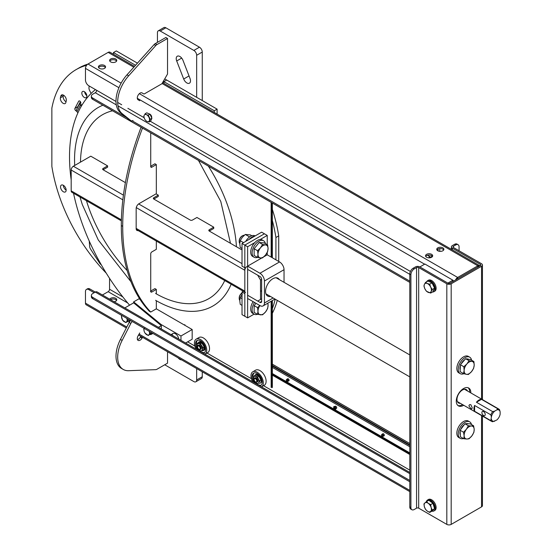 <?xml version="1.0" encoding="UTF-8"?>
<svg xmlns="http://www.w3.org/2000/svg" width="552" height="552" viewBox="0 0 552 552"><rect width="100%" height="100%" fill="white"/><g stroke="black" fill="none" stroke-linecap="round" stroke-linejoin="round"><path stroke-width="0.83" d="M84.352 91.666A3.567 2.056 -120 0 0 82.565 91.494A3.567 2.056 -120 0 0 82.02 94.351A3.567 2.056 -120 0 0 84.352 97.49A3.567 2.056 -120 0 0 86.133 97.663A3.567 2.056 -120 0 0 86.678 94.806A3.567 2.056 -120 0 0 84.352 91.666M86.85 95.682A3.567 2.056 60 0 1 84.649 91.86M63.156 103.334A3.961 2.284 -120 0 0 65.136 103.534A3.961 2.284 -120 0 0 65.881 102.41L66.261 100.733A3.961 2.284 -120 0 0 64.894 96.386A3.961 2.284 -120 0 0 61.555 94.999A3.961 2.284 -120 0 0 60.803 96.131L60.423 97.801A3.961 2.284 -120 0 0 63.156 103.334M63.459 95.158L63.225 96.186A3.961 2.284 -120 0 0 65.957 101.72A3.961 2.284 -120 0 0 66.033 101.761M63.342 185.293A3.961 2.284 -120 0 0 61.362 185.092A3.961 2.284 -120 0 0 60.754 188.267A3.961 2.284 -120 0 0 63.342 191.758A3.961 2.284 -120 0 0 65.322 191.958A3.961 2.284 -120 0 0 65.929 188.784A3.961 2.284 -120 0 0 63.342 185.293A3.961 2.284 -120 0 0 66.143 190.143M80.406 101.692L77.728 106.771L74.927 108.392A1.587 0.918 -120 0 0 75.941 110.814A1.587 0.918 -120 0 0 76.486 110.966M80.744 103.465A1.587 0.918 -120 0 0 80.371 101.644A1.587 0.918 -120 0 0 78.936 100.961A1.587 0.918 -120 0 0 78.715 101.195L74.927 108.392M77.728 106.771A1.587 0.918 -120 0 0 77.639 107.509M106.274 273.178A125.159 72.264 60 0 1 51.86 166.373L51.86 108.157A125.159 72.264 60 0 1 76.128 69.6A125.159 72.264 60 0 1 86.602 65.302M76.128 69.6L78.929 67.979A125.159 72.264 60 0 1 87.782 64.142M137.455 63.149L116.279 50.922L113.477 52.537L113.477 54.241M164.731 78.895L166.69 80.026L163.889 81.641L166.69 80.026L217.102 109.13L217.102 114.071M113.477 52.537L135.544 65.281M163.33 81.316L163.889 81.641L163.889 83.345L163.889 81.641L214.3 110.745L214.3 112.449M436.929 249.966A3.567 2.056 180 0 1 437.798 249.159A3.567 2.056 180 0 1 443.698 249.966M437.798 247.862A3.567 2.056 180 0 1 441.683 247.42A3.567 2.056 180 0 1 443.884 249.318A3.567 2.056 180 0 1 442.835 250.774A3.567 2.056 180 0 1 438.95 251.222A3.567 2.056 180 0 1 436.749 249.318A3.567 2.056 180 0 1 437.798 247.862M425.73 256.432A3.567 2.056 180 0 1 426.592 255.624A3.567 2.056 180 0 1 432.499 256.432M426.592 254.334A3.567 2.056 180 0 1 430.477 253.885A3.567 2.056 180 0 1 432.678 255.79A3.567 2.056 180 0 1 431.636 257.246A3.567 2.056 180 0 1 427.752 257.687A3.567 2.056 180 0 1 425.551 255.79A3.567 2.056 180 0 1 426.592 254.334M98.608 67.572A3.567 2.056 180 0 1 99.47 66.764A3.567 2.056 180 0 1 105.377 67.572M99.47 65.474A3.567 2.056 180 0 1 103.355 65.026A3.567 2.056 180 0 1 105.556 66.93A3.567 2.056 180 0 1 104.514 68.379A3.567 2.056 180 0 1 100.63 68.828A3.567 2.056 180 0 1 98.428 66.93A3.567 2.056 180 0 1 99.47 65.474M109.813 61.106A3.567 2.056 180 0 1 110.676 60.299A3.567 2.056 180 0 1 116.582 61.106M110.676 59.002A3.567 2.056 180 0 1 114.561 58.56A3.567 2.056 180 0 1 116.762 60.458A3.567 2.056 180 0 1 115.72 61.914A3.567 2.056 180 0 1 111.835 62.362A3.567 2.056 180 0 1 109.634 60.458A3.567 2.056 180 0 1 110.676 59.002M477.846 267.106L477.846 265.816L457.677 277.456L457.677 278.746L456.739 278.208M134.536 66.399L109.938 52.199A3.567 2.056 120 0 0 108.157 52.378L87.989 64.018A3.567 2.056 120 0 0 85.47 68.386L85.47 79.957A4.754 2.746 -120 0 0 88.831 85.781L96.676 90.307A1.98 1.145 -60 0 1 95.275 92.736L116.313 104.88M139.345 93.667L457.677 277.456A3.567 2.056 120 0 0 455.586 279.961M409.791 281.113L132.176 120.833M126.787 117.721L92.75 98.07L92.75 99.367A4.754 2.746 180 0 1 91.363 97.421L91.363 96.131A4.754 2.746 -0 0 0 92.75 98.07M91.363 96.131A4.754 2.746 -0 0 1 92.75 94.192L95.275 92.736M409.791 282.403L92.75 99.367M151.655 117.748A2.574 1.483 -120 0 0 149.889 114.14A2.574 1.483 -120 0 0 149.316 113.919M479.943 265.898A3.567 2.056 120 0 0 479.626 265.636A3.567 2.056 120 0 0 477.846 265.816L162.067 83.504M109.758 299.232A3.567 2.056 180 0 1 110.676 298.315A3.567 2.056 180 0 1 114.561 297.873A3.567 2.056 180 0 1 116.762 299.77A3.567 2.056 180 0 1 115.72 301.226A3.567 2.056 180 0 1 114.133 301.758M110.545 299.688A3.567 2.056 180 0 1 110.676 299.612A3.567 2.056 180 0 1 116.582 300.419M409.791 444.815L272.343 365.458L409.791 444.815M409.791 443.518L272.343 364.168M109.558 278.346L109.558 289.262A1.98 1.145 -60 0 1 108.157 291.691L102.424 294.996M126.332 327.964L86.209 304.801A3.567 2.056 -60 0 1 85.47 303.165L85.47 291.587A4.754 2.746 60 0 1 86.457 289.414A4.754 2.746 60 0 1 88.831 289.648L89.948 289.007A4.754 2.746 -120 0 0 87.575 288.765L86.457 289.414M94.15 292.726L88.831 289.648M409.791 480.454L92.75 297.411A4.754 2.746 180 0 1 91.363 295.472A4.754 2.746 180 0 1 92.75 293.533L95.275 292.077L89.948 289.007M409.791 481.744L92.75 298.708L92.75 297.411M91.363 295.472L91.363 296.762A4.754 2.746 0 0 0 92.75 298.708M409.791 472.457L97.055 291.898A3.567 2.056 120 0 0 95.275 292.077L409.791 473.657M272.343 308.589A125.159 72.264 -120 0 0 275.193 299.17M272.343 313.281A125.159 72.264 -120 0 0 277.283 300.378M275.917 259.833L275.917 237.519A125.159 72.264 -120 0 0 272.343 220.531M278.719 261.448L278.719 235.897L275.917 237.519M278.719 235.897A125.159 72.264 -120 0 0 272.343 209.374M217.102 109.13L214.3 110.745M186.852 82.938A5.147 2.974 -120 0 0 189.426 83.193A5.147 2.974 -120 0 0 190.005 78.446L183.009 60.403A5.147 2.974 -120 0 0 177.282 56.228A5.147 2.974 -120 0 0 176.702 60.968L183.699 79.012A5.147 2.974 -120 0 0 186.852 82.938M196.657 97.325L196.657 55.283A3.961 2.284 -120 0 0 193.855 50.432L160.246 31.029A3.961 2.284 -120 0 0 158.265 30.836A3.961 2.284 -120 0 0 157.444 32.644L157.444 42.352M193.855 50.432L199.458 47.203A3.961 2.284 60 0 1 202.26 52.054L196.657 55.283M158.265 30.836L163.868 27.6A3.961 2.284 60 0 1 165.848 27.793L160.246 31.029M199.458 47.203L165.848 27.793M202.26 100.561L202.26 52.054M202.26 376.74A3.961 2.284 60 0 1 201.439 378.555L195.836 381.784A3.961 2.284 -120 0 0 196.657 379.976L202.26 376.74L202.26 371.8M164.731 364.775L193.855 381.591A3.961 2.284 -120 0 0 195.836 381.784M181.587 359.869A5.147 2.974 60 0 1 178.117 357.862M196.657 368.563L196.657 379.976M139.753 100.74L138.103 99.788A3.961 2.284 -60 0 1 137.496 96.614A3.961 2.284 -60 0 1 140.084 93.122A3.961 2.284 -60 0 1 142.064 92.922L143.713 93.881A1.587 0.918 120 0 0 144.507 93.799L161.929 83.745L167.532 74.044L167.532 38.467L156.947 44.581A3.961 2.284 120 0 0 155.767 45.561L128.678 75.79A26.931 15.553 120 0 0 122.137 113.629L130.845 120.584A3.961 2.284 120 0 0 131.003 120.702A3.961 2.284 120 0 0 132.984 120.502M167.532 38.467L165.848 37.495L155.271 43.608A3.961 2.284 120 0 0 154.084 44.595L126.995 74.817A26.931 15.553 120 0 0 120.453 112.663L129.161 119.618A3.961 2.284 120 0 0 129.327 119.729A3.961 2.284 120 0 0 129.506 119.819M142.057 92.922L143.713 93.881M137.448 339.583A3.961 2.284 120 0 0 138.4 339.225A3.961 2.284 120 0 0 140.38 337.134L140.843 336.34M139.753 332.959L138.103 335.816A3.961 2.284 120 0 0 138.103 340.391A3.961 2.284 120 0 0 140.084 340.198A3.961 2.284 120 0 0 142.064 338.107L142.519 337.313M167.532 351.748L167.532 363.161L156.947 369.267A3.961 2.284 -60 0 1 155.767 369.647L128.678 370.702A26.931 15.553 -60 0 1 123.255 369.447A26.931 15.553 -60 0 1 122.137 340.411L130.845 323.403A3.961 2.284 -60 0 1 132.28 321.526M123.255 369.447L121.578 368.481A26.931 15.553 -60 0 1 120.453 339.439L129.161 322.43A3.961 2.284 -60 0 1 130.596 320.553M184.361 325.011A7.921 4.575 -60 0 1 184.892 324.673M409.791 453.544L272.343 374.194M288.675 380.928A1.228 0.711 -120 0 0 289.075 380.031A1.228 0.711 -120 0 0 288.241 378.81A1.228 0.711 -120 0 0 287.488 378.872A1.228 0.711 60 0 1 288.241 378.81A1.228 0.711 60 0 1 289.075 380.031A1.228 0.711 60 0 1 288.675 380.928M336.292 408.418A1.228 0.711 -120 0 0 336.685 407.521A1.228 0.711 -120 0 0 335.851 406.3A1.228 0.711 -120 0 0 335.098 406.362A1.228 0.711 60 0 1 335.851 406.3A1.228 0.711 60 0 1 336.685 407.521A1.228 0.711 60 0 1 336.292 408.418M383.902 435.907A1.228 0.711 -120 0 0 384.302 435.01A1.228 0.711 -120 0 0 383.461 433.782A1.228 0.711 -120 0 0 382.715 433.851A1.228 0.711 60 0 1 383.461 433.782A1.228 0.711 60 0 1 384.302 435.01A1.228 0.711 60 0 1 383.902 435.907M409.791 452.895L272.343 373.545M409.791 446.754L272.343 367.397L409.791 446.754M409.791 445.457L272.343 366.107M409.791 453.22L272.343 373.87M80.709 102.265L80.654 102.299A2.374 1.822 27.8 0 0 80.074 102.886A2.374 1.822 27.8 0 0 80.495 104.97L81.441 106.018M81.337 104.48L80.495 104.97L76.949 111.711L77.935 112.808M80.074 102.886L76.521 109.634A2.374 1.822 27.8 0 0 76.949 111.711M470.842 392.921A10.295 5.948 120 0 0 470.842 392.748A10.295 5.948 120 0 0 468.71 388.028A10.295 5.948 120 0 0 460.775 390.788A10.295 5.948 120 0 0 456.276 401.152A10.295 5.948 120 0 0 458.415 405.865A10.295 5.948 120 0 0 463.714 405.272M468.117 387.759A10.295 5.948 -60 0 1 469.724 392.099A10.295 5.948 -60 0 1 469.724 392.272M459.078 250.774L459.078 246.896A4.754 2.746 120 0 0 458.098 244.715A4.754 2.746 120 0 0 455.717 244.957L453.42 246.282A1.504 0.869 -0 0 0 452.985 246.896A1.504 0.869 -0 0 0 453.42 247.51L481.544 263.746A3.091 1.78 180 0 1 482.448 265.001A3.091 1.78 180 0 1 481.544 266.264L451.184 283.79L451.184 524.4A3.091 1.78 180 0 1 446.816 524.4L418.692 508.164L418.692 267.561A1.504 0.869 -0 0 0 416.567 267.561L416.567 508.164A1.504 0.869 180 0 1 418.692 508.164M455.717 244.957L454.6 244.308L452.302 245.633A3.091 1.78 -0 0 0 451.398 246.896A3.091 1.78 -0 0 0 452.302 248.158L480.419 264.387A1.504 0.869 180 0 1 480.861 265.001A1.504 0.869 180 0 1 480.419 265.615L450.059 283.148A1.504 0.869 -0 0 1 447.934 283.148L419.817 266.913A3.091 1.78 -0 0 0 415.449 266.913L413.151 268.237L414.269 268.886A4.754 2.746 120 0 0 410.909 274.703L409.791 274.061A4.754 2.746 -60 0 1 413.151 268.237M482.448 416.084L482.448 505.611A3.091 1.78 180 0 1 481.544 506.874L451.184 524.4M454.6 244.308A4.754 2.746 -60 0 1 456.973 244.074L458.098 244.715M451.184 283.79A3.091 1.78 -0 0 1 446.816 283.79L418.692 267.561M462.59 404.623A10.295 5.948 -60 0 1 457.884 405.492M409.791 506.902L410.909 507.55A4.754 2.746 120 0 0 411.896 509.724L410.771 509.082A4.754 2.746 -60 0 1 409.791 506.902L409.791 274.061M411.896 509.724A4.754 2.746 120 0 0 414.269 509.489L416.567 508.164M410.909 507.55L410.909 274.703M414.269 268.886L416.567 267.561M460.361 403.333A7.721 4.457 -60 0 1 457.084 398.171A7.721 4.457 -60 0 1 462.438 389.995A7.721 4.457 -60 0 1 467.489 390.988M438.074 250.918L438.074 249.014M431.388 255.493A7.921 4.575 120 0 0 431.816 257.128M439.758 251.353L439.758 248.579M383.447 435.562A0.814 0.469 60 0 1 382.784 434.417M381.922 436.177A0.883 0.511 60 0 1 381.763 436.011A0.883 0.511 60 0 1 381.556 435.645A0.883 0.511 60 0 1 381.591 434.859A0.883 0.511 60 0 1 382.26 434.983A0.883 0.511 60 0 1 382.695 436.121A0.883 0.511 60 0 1 381.922 436.177M381.784 434.776A1.187 0.683 60 0 1 382.025 434.245A1.187 0.683 60 0 1 382.853 434.472A1.187 0.683 60 0 1 383.219 436.301A1.187 0.683 60 0 1 382.633 436.252M335.278 408.859A1.187 0.683 60 0 1 334.781 408.583A1.187 0.683 60 0 1 334.215 407.017M334.25 408.894A1.187 0.683 60 0 1 333.67 407.362A1.187 0.683 60 0 1 334.705 407.293A1.187 0.683 60 0 1 335.285 408.825A1.187 0.683 60 0 1 334.25 408.894M335.236 406.983A1.187 0.683 60 0 1 335.602 408.811M288.22 380.583A0.814 0.469 60 0 1 287.558 379.438M286.695 381.197A0.883 0.511 60 0 1 286.543 381.032A0.883 0.511 60 0 1 286.329 380.673A0.883 0.511 60 0 1 286.371 379.879A0.883 0.511 60 0 1 287.04 380.011A0.883 0.511 60 0 1 287.468 381.149A0.883 0.511 60 0 1 286.695 381.197M286.557 379.797A1.187 0.683 60 0 1 286.805 379.265A1.187 0.683 60 0 1 287.627 379.493A1.187 0.683 60 0 1 287.992 381.328A1.187 0.683 60 0 1 287.413 381.273M429.394 257.839A0.883 0.511 60 0 1 429.373 257.818A0.883 0.511 60 0 1 429.166 257.453A0.883 0.511 60 0 1 429.532 256.597A0.883 0.511 60 0 1 430.325 257.722M483.559 415.483A2.374 1.373 -120 0 0 484.746 415.601A2.374 1.373 -120 0 0 485.111 413.696A2.374 1.373 -120 0 0 483.559 411.599A2.374 1.373 -120 0 0 482.372 411.481A2.374 1.373 -120 0 0 482.006 413.386A2.374 1.373 -120 0 0 483.559 415.483M468.883 405.844L469.517 404.671L470.849 404.706L472.243 407.783L471.891 408.791L470.849 408.59L468.883 405.844M491.646 421.397A7.128 4.119 -60 0 0 492.694 421.721L496.765 420.017A6.334 3.657 120 0 0 500.14 414.172L500.14 411.875A6.334 3.657 120 0 0 496.765 409.922L497.725 408.721L499.581 409.798A7.128 4.119 -60 0 0 498.773 409.046A7.128 4.119 -60 0 0 497.725 408.721L481.482 399.344A7.128 4.119 120 0 0 476.452 402.249L492.694 411.626A7.128 4.119 -60 0 0 490.838 414.842L474.596 405.465A7.128 4.119 120 0 0 473.926 408.756A7.128 4.119 120 0 0 474.596 411.268L490.838 420.645A7.128 4.119 -60 0 0 491.646 421.397L457.394 401.621M496.765 409.922L494.771 411.074A6.334 3.657 120 0 0 491.397 416.919L490.838 420.645M494.771 411.074L492.694 411.626M490.838 414.842L491.397 416.919M481.482 399.344L476.452 402.249M474.596 405.465L474.596 411.268M500.14 411.875L499.581 409.798M491.397 419.216A6.334 3.657 120 0 0 494.771 421.162M161.322 329.006L161.322 325.666L158.438 327.336M124.828 307.933L133.639 302.841L161.322 325.666M151.814 332.801L148.233 335.519L150.206 333.691L149.219 331.303M145.086 333.139L148.233 335.519M151.779 332.787L150.206 333.691M149.171 331.283A3.961 2.284 -120 0 1 149.337 331.759A3.961 2.284 60 0 1 148.971 334.747A3.961 2.284 60 0 1 146.383 334.491A3.961 2.284 60 0 1 144.162 331.234A3.961 2.284 60 0 1 144.32 328.481M144.527 328.247L143.796 329.013L144.162 331.234M122.682 320.208L125.828 322.582L127.54 321.595L126.974 321.181M121.737 315.875L121.385 316.075L122.62 320.243M121.888 315.53L121.385 316.075M126.767 318.345A3.961 2.284 60 0 1 126.932 318.821A3.961 2.284 60 0 1 125.414 322.168A3.961 2.284 60 0 1 121.757 318.304A3.961 2.284 60 0 1 121.916 315.544M129.375 319.849L127.802 320.76L126.815 318.373M129.837 320.119A4.754 2.746 60 0 1 128.961 321.381A4.754 2.746 60 0 1 127.422 321.512M130.355 320.415A4.754 2.746 60 0 1 129.858 320.864L128.961 321.381M152.242 333.049A4.754 2.746 60 0 1 151.365 334.319A4.754 2.746 60 0 1 149.992 334.484M152.766 333.353A4.754 2.746 60 0 1 152.262 333.801L151.365 334.319M144.162 115.327L143.796 116.548L144.527 118.742A3.961 2.284 -120 0 1 144.162 115.327A3.961 2.284 60 0 1 146.383 114.637L145.031 113.815L146.735 112.822L149.944 114.188L151.917 118.287L150.682 121.019L148.971 122.013L150.206 119.273L148.233 115.175L146.383 114.637A3.961 2.284 60 0 1 148.971 117.369A3.961 2.284 60 0 1 149.337 120.784A3.961 2.284 60 0 1 144.527 118.742M151.917 118.287L150.206 119.273M149.944 114.188L148.233 115.175M471.442 371.724L473.588 368.446L474.196 365.258A7.128 4.119 -60 0 1 471.442 371.724L468.393 374.484L466.406 374.311A7.128 4.119 120 0 0 471.442 371.724M463.521 373.621L466.406 374.311A7.128 4.119 -60 0 1 464.128 370.426L463.521 373.621L460.106 371.648L460.423 364.748L465.619 358.717L469.034 360.691L466.888 363.961A7.128 4.119 -60 0 1 471.919 361.381L469.034 360.691M474.196 365.258L473.906 361.553L471.919 361.381A7.128 4.119 -60 0 1 474.196 365.258M464.128 370.426A7.128 4.119 -60 0 1 466.888 363.961L463.839 366.721L464.128 370.426M460.423 364.748L463.839 366.721M465.619 358.717L470.49 359.58L473.906 361.553M466.84 358.931A7.128 4.119 -60 0 1 467.716 358.952A7.128 4.119 -60 0 1 468.489 359.228M468.862 359.442A7.128 4.119 120 0 0 468.055 359.145M460.182 370.019A7.128 4.119 -60 0 1 460.382 365.624M461.03 364.051A7.128 4.119 -60 0 1 464.749 359.725M471.574 360.201A9.508 5.486 120 0 0 469.717 357.185L468.317 356.378A9.508 5.486 120 0 0 467.24 355.992A9.508 5.486 120 0 0 458.346 362.733A9.508 5.486 120 0 0 458.809 372.841L460.209 373.649A9.508 5.486 120 0 0 461.286 374.042A9.508 5.486 120 0 0 463.859 373.711M469.717 357.185A9.508 5.486 120 0 0 468.641 356.799A9.508 5.486 120 0 0 459.747 363.54A9.508 5.486 120 0 0 460.209 373.649M474.196 429.297L473.588 425.771L471.442 426.013A7.128 4.119 -60 0 1 474.196 429.297L473.906 432.299L471.919 435.804A7.128 4.119 120 0 0 474.196 429.297M469.034 438.792L471.919 435.804A7.128 4.119 -60 0 1 466.888 439.033L469.034 438.792M463.521 432.23L464.128 435.749A7.128 4.119 -60 0 1 466.406 429.242L463.521 432.23L460.106 430.256L464.977 423.763L468.393 425.737L466.406 429.242A7.128 4.119 -60 0 1 471.442 426.013L468.393 425.737M466.888 439.033A7.128 4.119 -60 0 1 464.128 435.749L463.839 438.75L466.888 439.033M463.839 438.75L460.423 436.784L460.106 430.256M464.977 423.763L470.173 423.805L473.588 425.771M460.685 429.477A7.128 4.119 -60 0 1 462.203 426.813A7.128 4.119 -60 0 1 464.232 424.764M466.088 423.77A7.128 4.119 -60 0 1 468.255 423.791M460.34 435.093A7.128 4.119 -60 0 1 460.147 431.147M101.285 264.801A3.961 2.284 -120 0 1 99.581 263.062L90.631 249.221A3.961 2.284 -120 0 1 89.645 246.454L89.251 241.072M429.697 512.422L430.657 511.421A5.147 2.974 60 0 1 427.289 511.09L429.697 512.422L432.009 511.09L434.569 508.716L432.264 510.055L431.133 507.529A5.147 2.974 60 0 1 430.657 511.421L432.264 510.055M425.53 509.379L427.289 511.09A5.147 2.974 60 0 1 424.405 506.86L425.53 509.379M424.881 502.969L423.929 503.962L424.405 506.86A5.147 2.974 60 0 1 424.881 502.969A5.147 2.974 60 0 1 428.248 503.307L426.489 501.596L424.881 502.969M430.657 504.638L431.133 507.529A5.147 2.974 -120 0 0 428.248 503.307L430.657 504.638L432.961 503.307L434.569 508.716M432.961 503.307L428.794 500.264L426.489 501.596M429.566 500.823A5.147 2.974 60 0 1 432.768 503.162M433.037 503.548A5.147 2.974 60 0 1 434.1 505.818A5.147 2.974 60 0 1 434.362 508.012M433.982 509.261A5.147 2.974 60 0 1 433.313 509.938A5.147 2.974 60 0 1 433.168 510.013M431.899 511.152A6.334 3.657 -120 0 0 433.906 510.973L434.803 510.455A6.334 3.657 -120 0 0 435.776 505.377A6.334 3.657 -120 0 0 428.462 499.477L427.572 499.995A6.334 3.657 -120 0 0 426.406 501.664M433.906 510.973A6.334 3.657 -120 0 0 434.879 505.894A6.334 3.657 -120 0 0 427.572 499.995M425.53 282.417L424.405 284.383A5.147 2.974 60 0 1 427.289 283.486L425.53 282.417L427.841 281.085L432.009 282.852L429.697 284.183L427.289 283.486A5.147 2.974 60 0 1 430.657 287.04L429.697 284.183M432.264 289.51L430.657 287.04A5.147 2.974 60 0 1 431.133 291.484L432.264 289.51L434.569 288.178L432.961 291.739L430.657 293.071L431.133 291.484A5.147 2.974 60 0 1 428.248 292.374A5.147 2.974 60 0 1 424.881 288.827L426.489 291.304L430.657 293.071M424.405 284.383A5.147 2.974 -120 0 0 424.881 288.827L423.929 285.977L424.405 284.383M432.009 282.852L434.569 288.178M434.369 288.627A5.147 2.974 60 0 1 434.1 289.765A5.147 2.974 60 0 1 433.499 290.552M432.975 290.869A5.147 2.974 -120 0 0 433.768 289.959M428.89 281.527A5.147 2.974 60 0 1 431.705 282.727M432.161 283.169A5.147 2.974 60 0 1 434.341 287.709M432.52 291.994A6.334 3.657 -120 0 0 433.906 291.704L434.803 291.187A6.334 3.657 -120 0 0 435.776 290.069A6.334 3.657 -120 0 0 434.12 282.831A6.334 3.657 -120 0 0 428.462 280.216L427.572 280.733A6.334 3.657 -120 0 0 426.627 281.782M433.906 291.704A6.334 3.657 -120 0 0 434.879 290.587A6.334 3.657 -120 0 0 433.223 283.348A6.334 3.657 -120 0 0 427.572 280.733M452.916 281.499L452.916 280.202L424.909 264.035L419.872 266.947M447.879 283.114L452.916 280.202M89.127 85.953L88.982 87.802A3.961 2.284 -120 0 0 89.624 90.535L91.121 93.454M271.156 387.414L271.156 301.268M271.156 257.08L271.156 202.363M95.448 89.603A156.526 90.369 -120 0 0 71.187 179.924M73.526 193.248A156.526 90.369 -120 0 0 129.589 305.187M242.024 249.587A1.587 0.918 180 0 1 240.907 249.325L209.263 231.047L213.741 228.466L213.741 227.169L196.94 217.467L192.455 220.055A1.587 0.918 180 0 1 190.212 220.055L153.808 199.037L153.808 197.74L158.286 195.153L158.286 196.45L153.808 199.037A1.587 0.918 -0 0 1 153.808 197.74M125.407 182.636L103.114 169.768L107.599 167.18L107.599 165.89L103.114 168.47A1.587 0.918 -0 0 0 103.114 169.768L103.114 168.47M121.371 220.869L71.829 192.268A3.091 1.787 -60 0 1 71.187 190.854L71.187 170.023A3.091 1.787 -60 0 1 73.368 166.242L90.79 156.181L107.599 165.89M245.467 292.519A3.091 1.787 -60 0 1 244.826 291.104L244.826 270.28A3.091 1.787 -60 0 1 247.013 266.492M209.263 229.756A1.587 0.918 -0 0 0 209.263 231.047L209.263 229.756L213.741 227.169M156.05 193.862L158.286 195.153M150.724 132.832L150.724 166.531A1.587 0.918 120 0 0 151.055 167.256A1.587 0.918 120 0 0 151.848 167.18L156.326 164.593L154.926 163.785L150.724 166.207M156.326 164.593L156.326 193.697L138.966 203.722A3.961 2.284 120 0 0 136.165 208.573L136.165 228.625A3.961 2.284 120 0 0 136.986 230.439A3.961 2.284 120 0 0 138.166 230.57M136.413 229.811A3.961 2.284 120 0 0 136.765 229.756M156.326 241.052L156.326 249.325L151.848 251.912A1.587 0.918 120 0 0 150.724 253.851L150.724 291.366A1.587 0.918 120 0 0 151.848 292.008L150.448 291.201M150.724 291.042L154.926 288.613L156.326 289.42L156.326 293.885M151.848 292.008L156.326 289.42M156.326 300.743L156.326 308.83L150.724 312.059A216.26 124.855 -60 0 1 122.716 226.361A216.26 124.855 -60 0 1 142.492 128.085M150.724 312.059L149.323 311.252A216.26 124.855 -60 0 1 121.316 225.554A216.26 124.855 -60 0 1 141.091 127.27M185.603 343.02L192.179 339.225L192.179 329.523L180.973 335.989L161.115 324.528L133.639 301.875L138.966 298.804L140.049 299.432M180.973 340.349L180.973 335.989M178.703 339.038A4.754 2.746 -120 0 0 175.37 333.725A4.754 2.746 -120 0 0 172.038 335.188M161.115 325.501L161.115 324.528M133.639 302.841L133.639 301.875M156.326 308.83L192.179 329.523M243.308 291.27L242.024 292.008L242.024 314.647L244.826 316.262L244.826 293.63L242.024 292.008M267.237 244.667L267.237 235.414L261.634 232.178L242.024 243.501L242.024 266.14L244.826 267.755L244.826 245.116L242.024 243.501M254.748 242.625L247.627 246.737L244.826 245.116L264.436 233.8L244.826 245.116L244.826 316.262L247.627 317.883L254.086 314.15A9.508 5.486 120 0 0 257.287 314.357A9.508 5.486 120 0 0 257.46 314.309M171.637 334.96A4.754 2.746 60 0 1 173.507 336.037M254.789 381.204A1.863 1.076 60 0 1 254.155 379.534A1.863 1.076 60 0 1 254.824 378.596A1.863 1.076 60 0 1 256.156 379.39A1.863 1.076 60 0 1 256.742 381.439A1.863 1.076 60 0 1 255.472 381.818A1.863 1.076 60 0 1 254.789 381.204M254.168 379.348A2.374 1.373 60 0 1 254.155 379.114A2.374 1.373 60 0 1 255.01 377.92A2.374 1.373 60 0 1 256.708 378.927A2.374 1.373 60 0 1 257.453 381.542A2.374 1.373 60 0 1 255.831 382.025A2.374 1.373 60 0 1 255.645 381.901M199.079 346.235A1.863 1.076 60 0 1 200.21 348.498A1.863 1.076 60 0 1 198.899 349.154A1.863 1.076 60 0 1 198.713 349.036A1.863 1.076 60 0 1 197.582 346.877A1.863 1.076 60 0 1 199.079 346.235M197.588 346.684A2.374 1.373 60 0 1 197.582 346.456A2.374 1.373 60 0 1 199.493 345.635A2.374 1.373 60 0 1 200.935 348.526A2.374 1.373 60 0 1 199.258 349.368A2.374 1.373 60 0 1 199.065 349.243M255.031 375.298A4.754 2.746 60 0 1 255.617 374.725A4.754 2.746 60 0 1 258.426 375.243A4.754 2.746 60 0 1 261.172 379.424A4.754 2.746 60 0 1 260.371 382.957A4.754 2.746 60 0 1 258.55 382.991M255.804 378.127A3.167 1.828 60 0 1 255.755 377.747M260.178 380.673A3.167 1.828 60 0 1 258.991 381.736M198.472 342.613A4.754 2.746 60 0 1 201.597 342.406A4.754 2.746 60 0 1 204.523 346.49A4.754 2.746 60 0 1 203.026 350.513M199.231 345.462A3.167 1.828 60 0 1 199.182 345.09M203.157 353.156A7.128 4.119 -120 0 0 203.536 353.087A7.128 4.119 -120 0 0 204.143 352.838A7.128 4.119 -120 0 0 204.412 345.103A7.128 4.119 -120 0 0 197.616 340.246A7.128 4.119 -120 0 0 197.016 340.487A7.128 4.119 -120 0 0 198.002 350.182M199.714 350.499A7.128 4.119 -120 0 0 204.488 352.535A7.128 4.119 -120 0 0 204.585 352.507M196.222 339.114A8.715 5.03 -120 0 1 196.96 338.818A8.715 5.03 -120 0 1 205.254 344.731A8.715 5.03 -120 0 1 204.958 354.198L207.738 352.59A8.715 5.03 -120 0 0 208.063 343.137A8.715 5.03 -120 0 0 199.762 337.196A8.715 5.03 -120 0 0 199.024 337.5L196.222 339.114A8.715 5.03 -120 0 0 196.195 349.14M202.957 350.561A4.871 2.815 -120 0 0 203.55 350.499A4.871 2.815 -120 0 0 203.964 350.334A4.871 2.815 -120 0 0 204.15 345.048A4.871 2.815 -120 0 0 199.507 341.729A4.871 2.815 -120 0 0 199.093 341.895A4.871 2.815 -120 0 0 198.396 342.661M197.519 340.273A7.128 4.119 -120 0 0 196.816 345.448M259.73 385.82A7.128 4.119 -120 0 0 260.716 385.503A7.128 4.119 -120 0 0 261.91 380.162A7.128 4.119 -120 0 0 257.736 373.883A7.128 4.119 -120 0 0 253.589 373.152A7.128 4.119 -120 0 0 254.575 382.84M256.287 383.164A7.128 4.119 -120 0 0 257.522 384.22A7.128 4.119 -120 0 0 261.158 385.172M252.795 371.779A8.715 5.03 -120 0 1 257.86 372.669A8.715 5.03 -120 0 1 262.966 380.328A8.715 5.03 -120 0 1 261.531 386.862L264.311 385.255A8.715 5.03 -120 0 0 265.774 378.734A8.715 5.03 -120 0 0 260.661 371.054A8.715 5.03 -120 0 0 255.597 370.164L252.795 371.779A8.715 5.03 -120 0 0 252.768 381.798M254.092 372.931A7.128 4.119 -120 0 0 253.347 377.947M258.812 383.081A4.871 2.815 -120 0 0 261.544 380.583A4.871 2.815 -120 0 0 258.502 375.056A4.871 2.815 -120 0 0 254.955 375.339M197.423 343.22L200.473 343.744L201.77 342.999L198.713 342.475L197.423 343.22L196.919 346.49M200.473 343.744L202.929 347.594L202.329 350.92L203.619 350.175L204.219 346.849L202.929 347.594M201.77 342.999L204.219 346.849M200.617 349.354A2.374 1.373 -120 0 0 201.28 348.526A2.374 1.373 -120 0 0 200.293 345.821A2.374 1.373 -120 0 0 198.272 345.283M202.377 349.402A3.961 2.284 60 0 1 199.106 350.092A3.961 2.284 60 0 1 196.871 345.028A3.961 2.284 60 0 1 200.141 344.338A3.961 2.284 60 0 1 202.377 349.402M258.895 376.16L257.605 376.906L258.37 379.093L259.64 380.983L260.937 380.238L258.895 376.16L255.7 374.911L254.41 375.657L257.605 376.906M255.39 382.501L253.258 378.479L254.41 375.657M257.191 382.018A2.374 1.373 -120 0 0 257.75 380.024A2.374 1.373 -120 0 0 255.935 377.809A2.374 1.373 -120 0 0 254.845 377.947M255.755 376.429A3.961 2.284 60 0 1 258.37 379.093A3.961 2.284 60 0 1 257.963 383.405A3.961 2.284 60 0 1 254.023 380.659A3.961 2.284 60 0 1 253.582 377.216A3.961 2.284 60 0 1 255.755 376.429M284.038 282.327L284.038 269.693A6.334 3.657 -120 0 0 279.553 261.931L267.237 254.817L263.966 256.708M257.715 301.068L247.627 295.244L247.627 298.48L259.951 305.594A6.334 3.657 -120 0 0 263.118 305.905A6.334 3.657 -120 0 0 264.436 303.007L264.436 281.016A6.334 3.657 -120 0 0 259.951 273.254L247.627 266.14L247.627 295.244L259.951 302.358A2.374 1.373 -120 0 0 261.137 302.475A2.374 1.373 -120 0 0 261.634 301.385L261.634 279.395A2.374 1.373 -120 0 0 259.951 276.483L247.627 269.369L257.715 275.193L260.51 280.043L260.51 299.446L261.634 298.798L257.715 301.068L260.51 299.446M279.333 279.609A10.295 5.948 120 0 0 272.833 278.753A10.295 5.948 120 0 0 265.65 289.945A10.295 5.948 120 0 0 270.508 296.472M261.793 257.957L247.627 266.14M266.478 294.934A10.295 5.948 120 0 0 267.706 294.851M267.237 235.414L260.116 239.527M247.627 246.737L247.627 317.883M267.237 254.817L267.237 252.409M261.634 279.395L260.51 280.043M267.623 244.895L265.553 244.929A7.128 4.119 -60 0 1 268.072 248.51L267.623 244.895L264.208 242.921L259.171 242.473L262.579 244.439L260.51 247.834A7.128 4.119 -60 0 1 265.553 244.929L262.579 244.439M267.623 251.615L268.072 248.51A7.128 4.119 -60 0 1 265.553 255.01L267.623 251.615M265.553 255.01A7.128 4.119 -60 0 1 260.51 257.922A7.128 4.119 -60 0 1 257.991 254.334L257.542 257.432L260.51 257.922L262.579 257.887L265.553 255.01M257.542 250.712L260.51 247.834A7.128 4.119 120 0 0 257.991 254.334L257.542 250.712L254.127 248.738L259.171 242.473M262.179 257.653L262.579 257.887M254.127 248.738L254.127 255.466L257.542 257.432M244.281 235.283A4.754 2.746 120 0 0 242.569 235.725L242.024 236.042A3.988 2.305 120 0 0 240.617 237.291A3.988 2.305 120 0 0 239.209 240.927L239.209 241.548A4.754 2.746 120 0 0 239.796 243.404M242.569 235.725A4.754 2.746 120 0 0 240.886 237.215A4.754 2.746 120 0 0 239.209 241.548M261.765 246.013A4.754 2.746 -60 0 1 261.834 246.461M249.145 239.389A9.508 5.486 -60 0 1 251.829 237.194A9.508 5.486 -60 0 1 254.513 236.29M245.688 241.39A9.508 5.486 -60 0 1 250.429 236.387A9.508 5.486 -60 0 1 255.176 235.911M265.415 243.618A9.508 5.486 120 0 0 263.587 240.769L262.186 239.954A9.508 5.486 120 0 0 255.886 241.528A9.508 5.486 120 0 0 250.967 249.801A9.508 5.486 120 0 0 252.678 256.425L254.079 257.232A9.508 5.486 120 0 0 257.46 257.391M263.587 240.769A9.508 5.486 120 0 0 257.287 242.335A9.508 5.486 120 0 0 252.367 250.608A9.508 5.486 120 0 0 254.079 257.232M262.386 246.026A5.147 2.974 120 0 0 262.145 245.336M251.802 235.759L250.318 234.904L245.281 234.448L242.307 237.325L240.237 240.72L243.535 242.632M249.58 236.939L245.281 234.448M242.024 248.476L240.237 247.441L239.789 243.825L240.237 240.72M267.63 303.303A7.128 4.119 -60 0 1 268.072 305.428L267.879 303.158M267.623 308.533L268.072 305.428A7.128 4.119 -60 0 1 265.553 311.928L267.623 308.533M262.179 314.571L262.579 314.806L265.553 311.928A7.128 4.119 -60 0 1 260.51 314.84A7.128 4.119 -60 0 1 257.991 311.252A7.128 4.119 -60 0 1 259.916 305.567M259.847 305.532L257.542 307.63L257.991 311.252L257.542 314.35L262.579 314.806M257.542 314.35L254.127 312.384L254.127 305.656L257.542 307.63M254.127 305.656L256.011 303.317M242.024 292.953L242.024 292.953A3.988 2.305 120 0 0 239.209 297.845L239.209 298.466A4.754 2.746 120 0 0 239.796 300.322M242.024 293.008A4.754 2.746 120 0 0 239.209 298.466M253.12 301.647A9.508 5.486 120 0 0 252.678 313.336L254.079 314.15A9.508 5.486 120 0 1 254.52 302.455M242.307 294.244L240.237 297.638L239.789 300.743L240.237 304.359L242.024 305.394M240.237 297.638L242.024 298.673M471.511 424.578A9.508 5.486 120 0 0 469.717 421.866L468.317 421.059A9.508 5.486 120 0 0 459.885 424.916A9.508 5.486 120 0 0 458.809 437.522L460.209 438.329A9.508 5.486 120 0 0 463.452 438.529M469.717 421.866A9.508 5.486 120 0 0 461.286 425.723A9.508 5.486 120 0 0 460.209 438.329M79.253 100.885L78.715 101.195M63.225 96.186L60.423 97.801M62.9 94.916L60.803 96.131M453.758 281.009L452.916 280.526M424.633 264.194L137.296 98.304M118.921 87.699L85.47 68.386M121.116 83.145L87.989 64.018M117.99 105.853L409.791 274.316M410.412 271.446L150.275 121.254M144.106 117.693L127.871 108.323M121.702 104.756L117.68 102.437M116.003 101.471L96.676 90.307M478.963 266.457L477.846 265.816M133.825 67.199L108.157 52.378M122.841 296.935L109.558 289.262M127.747 303L108.157 291.691M409.791 490.411L139.083 334.119M126.808 327.032L85.47 303.165M189.032 75.934L183.699 79.012M181.67 58.098L176.702 60.968M155.271 43.608L156.947 44.581M154.084 44.595L155.767 45.561M126.995 74.817L128.678 75.79M120.453 112.663L122.137 113.629M129.161 119.618L130.845 120.584M122.137 340.411L120.453 339.439M130.845 323.403L129.161 322.43M142.064 338.107L140.38 337.134M409.791 454.517L272.343 375.16M453.42 247.51L453.42 246.282M480.419 265.615L480.419 264.387M481.544 506.874L481.544 415.566M481.544 399.096L481.544 266.264M452.302 249.863L452.302 248.158M446.816 283.79L446.816 524.4M102.872 105.204A114.63 66.178 -120 0 0 74.541 159.935L74.679 165.49M112.56 110.8A106.225 61.327 -120 0 0 80.495 162.129M86.457 200.714A106.225 61.327 -120 0 0 127.188 270.618M150.724 290.469A106.225 61.327 -120 0 0 151.193 290.773M155.595 293.464A106.225 61.327 -120 0 0 224.733 280.547M155.595 300.322A114.63 66.178 -120 0 0 231.15 284.252M236.442 246.744A114.63 66.178 -120 0 0 208.325 166.09M271.998 387.635L271.998 300.785M271.998 257.57L271.998 202.846M71.187 190.854L121.399 219.841M136.165 228.369L244.826 291.104M73.368 166.242L123.42 195.139M138.642 203.929L242.024 263.614M71.187 170.023L122.834 199.845M136.275 207.607L244.826 270.28M151.848 167.18L150.724 166.531M122.716 226.361L121.316 225.554M273.13 297.983L264.436 303.007M284.038 269.693L264.436 281.016M279.553 261.931L259.951 273.254M261.634 301.385L259.951 302.358M478.425 266.775L477.846 266.437M479.626 265.636L162.592 82.6M409.791 491.618L138.559 335.023M129.327 119.729L131.003 120.702M409.791 470.131L263.545 385.696M251.443 378.713L206.972 353.032M194.87 346.049L187.618 341.86M482.448 399.62L482.448 265.001M451.398 249.338L451.398 246.896M427.469 255.252L431.25 257.439M381.763 436.011L381.556 435.645M382.025 434.245L383.026 433.672M383.219 436.301L384.213 435.728M334.76 406.555L335.409 406.182M335.223 406.858C333.636 405.913 333.318 406.638 334.264 409.018C336.099 409.736 336.416 409.018 335.223 406.858M335.947 408.618L336.603 408.238M286.543 381.032L286.329 380.673M286.805 379.265L287.799 378.693M287.992 381.328L288.986 380.749M429.373 257.818L429.166 257.453M498.773 409.046L464.522 389.27M474.596 407.231L474.023 407.562M409.791 354.929L276.124 277.76M409.791 376.878L265.933 293.83M261.634 291.346L260.51 290.697M79.985 196.981L82.303 204.557L98.256 239.947L130.976 281.734M230.481 243.301L220.779 201.459L198.465 160.397M272.343 387.449L272.343 300.585M272.343 257.77L272.343 203.053M136.275 229.48L244.826 292.146M172.997 333.491L171.044 334.615M254.155 379.534L254.155 379.114M255.472 381.818L255.831 382.025M198.899 349.154L199.258 349.368M197.582 346.877L197.582 346.456M256.259 374.353L255.617 374.725M274.986 299.053L263.118 305.905"/></g></svg>
